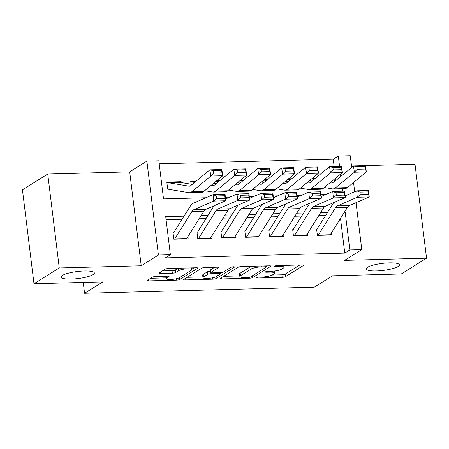 <?xml version="1.0" encoding="UTF-8"?>
<svg xmlns="http://www.w3.org/2000/svg" width="449" height="449" viewBox="0 0 449 449"><rect width="100%" height="100%" fill="white"/><g stroke="black" fill="none" stroke-linecap="round" stroke-linejoin="round"><path stroke-width="0.67" d="M256.284 277.605A1.796 0.382 173 0 0 256.143 277.779A1.796 0.382 173 0 0 257.232 277.998L282.185 277.33A2.571 0.544 173 0 0 285.525 276.651L303.395 265.494A2.571 0.544 173 0 0 303.597 265.241A2.571 0.544 173 0 0 302.042 264.932L277.084 265.6A1.796 0.382 173 0 0 274.749 266.077A1.796 0.382 173 0 0 274.608 266.251A1.796 0.382 173 0 0 275.697 266.465L278.924 266.38A8.217 1.734 173 0 1 283.903 267.363A8.217 1.734 173 0 1 283.263 268.165L281.776 269.097A8.217 1.734 173 0 1 271.084 271.28L267.851 271.364A1.796 0.382 173 0 0 265.516 271.841A1.796 0.382 173 0 0 265.376 272.015A1.796 0.382 173 0 0 266.465 272.229L269.692 272.145A8.217 1.734 173 0 1 274.67 273.127A8.217 1.734 173 0 1 274.03 273.929L272.543 274.861A8.217 1.734 173 0 1 261.851 277.044L258.618 277.128A1.796 0.382 173 0 0 256.284 277.605M93.044 274.62A16.742 3.536 173 0 0 94.346 272.986A16.742 3.536 173 0 0 80.82 271.162A16.742 3.536 173 0 0 62.417 275.433A16.742 3.536 173 0 0 61.109 277.067A16.742 3.536 173 0 0 74.641 278.891A16.742 3.536 173 0 0 93.044 274.62M398.117 266.498A16.742 3.536 173 0 0 399.419 264.865A16.742 3.536 173 0 0 385.893 263.041A16.742 3.536 173 0 0 367.49 267.312A16.742 3.536 173 0 0 366.182 268.945A16.742 3.536 173 0 0 379.714 270.769A16.742 3.536 173 0 0 398.117 266.498M166.702 276.219L166.921 277.982L168.88 276.758A2.571 0.544 173 0 0 169.082 276.505A2.571 0.544 173 0 0 167.522 276.197L155.663 276.517A2.571 0.544 173 0 0 152.323 277.196L147.311 280.328A2.571 0.544 173 0 0 147.109 280.58A2.571 0.544 173 0 0 148.664 280.883L176.378 280.148A2.571 0.544 173 0 0 179.718 279.463L197.588 268.306A2.571 0.544 173 0 0 197.79 268.059A2.571 0.544 173 0 0 196.235 267.75L168.521 268.491A2.571 0.544 173 0 0 165.181 269.17L159.126 272.953A2.571 0.544 173 0 0 158.924 273.2A2.571 0.544 173 0 0 160.478 273.508L172.337 273.194A2.571 0.544 173 0 0 175.682 272.509L178.685 270.635A6.87 1.454 173 0 1 186.234 268.884A6.87 1.454 173 0 1 191.785 269.63A6.87 1.454 173 0 1 191.252 270.304L179.488 277.645L179.718 279.463M166.921 277.982A6.87 1.454 173 0 0 166.383 278.649A6.87 1.454 173 0 0 171.933 279.401A6.87 1.454 173 0 0 179.488 277.645M33.984 283.746L22.45 189.832L47.734 174.044L59.268 267.958L33.984 283.746L102.77 281.916L84.569 293.281L314.266 287.169L332.473 275.804L401.266 273.974L426.55 258.186L344.596 260.364L361.793 249.633L349.827 249.947L344.77 253.107L165.316 257.883L170.373 254.723L158.413 255.043L146.879 161.129L158.845 160.809L163.52 198.885L205.928 197.756M59.268 267.958L141.216 265.78L158.413 255.043M220.352 278.386A2.571 0.544 173 0 0 220.15 278.633A2.571 0.544 173 0 0 221.705 278.941L249.419 278.206A2.571 0.544 173 0 0 252.765 277.521L270.635 266.364A2.571 0.544 173 0 0 270.831 266.111A2.571 0.544 173 0 0 269.277 265.808L241.562 266.543A2.571 0.544 173 0 0 238.223 267.228L220.352 278.386M212.899 279.177L185.184 279.912A2.571 0.544 173 0 1 183.63 279.604A2.571 0.544 173 0 1 183.832 279.357L201.702 268.199A2.571 0.544 173 0 1 205.041 267.514L216.901 267.2A2.571 0.544 173 0 1 218.461 267.509A2.571 0.544 173 0 1 218.259 267.756L211.013 272.285A2.571 0.544 173 0 0 210.811 272.532A2.571 0.544 173 0 0 212.366 272.84L220.234 272.633A2.571 0.544 173 0 0 223.574 271.948L231.123 267.239A1.796 0.382 173 0 1 233.098 266.779A1.796 0.382 173 0 1 234.546 266.975A1.796 0.382 173 0 1 234.412 267.149L216.244 278.492A2.571 0.544 173 0 1 212.899 279.177L212.731 277.779M426.55 258.186L415.016 164.272L351.522 165.962M167.595 188.428L166.815 182.086L181.172 181.705L180.116 182.361M195.955 181.312L190.741 181.447L191.078 184.202M219.881 180.672L216.699 180.756M243.807 180.038L240.625 180.122M267.733 179.398L264.556 179.482M291.659 178.764L288.483 178.848M316.612 229.029L317.387 235.371L331.744 234.99L331.48 232.812M292.681 229.663L293.461 236.011L307.818 235.63L307.548 233.446M268.755 230.303L269.535 236.645L283.891 236.264L283.622 234.086M244.828 230.938L245.609 237.285L259.965 236.904L259.696 234.72M220.902 231.577L221.683 237.919L236.034 237.538L235.77 235.36M196.971 232.212L197.751 238.559L212.108 238.178L211.844 235.994M344.77 253.107L340.516 218.433M325.637 215.419L318.768 215.604M301.706 216.053L294.836 216.238M277.779 216.693L270.91 216.873M253.853 217.327L246.984 217.512M229.927 217.967L223.058 218.147M206.001 218.601L199.126 218.786M182.07 219.241L166.068 219.662M187.912 236.634L188.182 238.812L173.825 239.194L173.045 232.846M334.14 166.528L333.242 159.193L159.215 163.823M337.188 191.341L336.873 188.793M335.858 180.504L335.577 178.202M315.591 178.124L312.409 178.208M310.556 179.735L310.714 181.014M286.63 180.375L286.788 181.654M262.704 181.009L262.861 182.288M238.778 181.649L238.935 182.928M214.847 182.283L215.004 183.562M181.172 181.705L181.273 182.552M83.233 282.438L84.569 293.281M141.216 265.78L129.688 171.866L47.734 174.044M129.688 171.866L146.879 161.129M333.242 159.193L338.299 156.039L350.259 155.719L351.702 167.443M184.006 216.165L165.698 216.654L170.373 254.723M349.827 249.947L345.152 211.877L344.624 211.889M327.568 212.343L320.698 212.529M303.642 212.983L296.772 213.163M279.71 213.617L272.84 213.803M255.784 214.257L248.914 214.437M231.858 214.891L224.988 215.077M207.932 215.526L201.062 215.711M353.548 182.474L354.676 191.689M356.029 202.667L361.793 249.633M342.615 191.195L342.301 188.653M340.802 176.429L340.522 174.128M339.567 166.383L338.299 156.039M225.347 197.24L229.854 197.117M249.279 196.6L253.786 196.482M273.205 195.966L277.712 195.848M297.131 195.332L301.638 195.208M321.057 194.692L325.564 194.574M344.299 212.411L345.152 211.877M272.201 275.052L281.871 274.794A2.571 0.544 173 0 0 285.216 274.109L299.814 264.994M266.313 266.33L267.054 265.864M223.619 276.343L239.766 275.916M248.23 277.403A1.796 0.382 173 0 0 250.564 276.926L266.251 267.133A1.796 0.382 173 0 0 266.392 266.959A1.796 0.382 173 0 0 265.303 266.745L261.896 266.835A8.217 1.734 173 0 0 251.204 269.018L240.484 275.714A8.217 1.734 173 0 0 239.845 276.511A8.217 1.734 173 0 0 244.823 277.493L248.23 277.403M251.232 266.285A8.217 1.734 173 0 0 250.896 266.482L251.204 269.018M239.845 276.511L239.53 273.974A8.217 1.734 173 0 1 240.17 273.172L250.896 266.482M202.864 276.898L187.098 277.314M214.678 267.262L210.699 269.742A2.571 0.544 173 0 0 210.497 269.995L210.811 272.532M221.408 272.537L220.33 273.211M203.492 276.977A6.87 1.454 173 0 0 202.954 277.65A6.87 1.454 173 0 0 208.504 278.397A6.87 1.454 173 0 0 216.053 276.646L220.201 274.058A2.571 0.544 173 0 0 220.403 273.806A2.571 0.544 173 0 0 218.843 273.497L210.979 273.71A2.571 0.544 173 0 0 207.634 274.39L203.492 276.977L203.178 274.44A6.87 1.454 173 0 0 202.645 275.108L202.954 277.65M210.643 271.168A2.571 0.544 173 0 0 207.326 271.853L207.634 274.39M203.178 274.44L207.326 271.853M162.392 270.91L172.029 270.657A2.571 0.544 173 0 0 175.368 269.972L178.158 268.233M191.734 269.232L194.013 267.812M150.578 278.29L166.287 277.869M333.22 180.139L335.779 180.571M365.559 169.037L365.177 166.551L356.803 166.775L357.185 169.262L365.559 169.037L366.362 171.911L354.396 172.231L353.436 166.012L365.402 165.698L366.362 171.911L347.313 187.609A19.621 7.925 88.5 0 1 344.955 188.58L332.995 188.9A19.621 7.925 88.5 0 1 332.367 188.855L324.296 187.497M357.185 169.262L354.396 172.231L335.347 187.929A19.621 7.925 88.5 0 1 332.995 188.9M330.874 182.075L332.4 182.333A13.083 5.281 -91.5 0 0 332.821 182.361A13.083 5.281 -91.5 0 0 334.393 181.716L353.436 166.012L356.803 166.775M311.64 178.842L314.193 179.274M365.177 166.551L365.402 165.698M318.1 235.355A9.16 3.699 -91.5 0 0 318.302 235.057L335.515 207.668A13.083 5.281 88.5 0 1 337.356 205.895L357.275 197.263L356.68 190.825L345.146 195.82M333.674 202.622L317.089 229.012M359.991 192.127L356.68 190.825L368.646 190.505L369.241 196.948L357.275 197.263L360.233 194.703L368.607 194.479L368.371 191.903L359.991 192.127L360.233 194.703M330.066 235.035A9.16 3.699 -91.5 0 0 330.268 234.737L347.475 207.348A13.083 5.281 88.5 0 1 349.322 205.575L369.241 196.948L368.607 194.479M368.646 190.505L368.371 191.903M309.294 180.779L311.847 181.205M341.633 169.671L341.251 167.185L332.877 167.41L333.259 169.896L341.633 169.671L342.435 172.545L330.47 172.865L329.51 166.652L341.476 166.332L342.435 172.545L323.387 188.249A19.621 7.925 88.5 0 1 321.029 189.22L309.064 189.534A19.621 7.925 88.5 0 1 308.441 189.489L300.364 188.137M333.259 169.896L330.47 172.865L311.421 188.563A19.621 7.925 88.5 0 1 309.064 189.534M306.948 182.709L308.474 182.968A13.083 5.281 -91.5 0 0 308.89 182.996A13.083 5.281 -91.5 0 0 310.461 182.35L329.51 166.652L332.877 167.41M287.714 179.482L290.267 179.909M341.251 167.185L341.476 166.332M285.368 181.413L287.921 181.845M317.707 170.311L317.325 167.825L308.946 168.049L309.333 170.536L317.707 170.311L318.504 173.185L306.544 173.505L305.584 167.286L317.55 166.966L318.504 173.185L299.461 188.883A19.621 7.925 88.5 0 1 297.103 189.854L285.137 190.174A19.621 7.925 88.5 0 1 284.514 190.129L276.438 188.771M309.333 170.536L306.544 173.505L287.495 189.203A19.621 7.925 88.5 0 1 285.137 190.174M283.022 183.349L284.548 183.607A13.083 5.281 -91.5 0 0 284.963 183.635A13.083 5.281 -91.5 0 0 286.535 182.99L305.584 167.286L308.946 168.049M263.782 180.116L266.341 180.549M317.325 167.825L317.55 166.966M261.436 182.053L263.995 182.479M293.781 170.946L293.393 168.459L285.02 168.684L285.407 171.17L293.781 170.946L294.578 173.819L282.617 174.139L281.658 167.926L293.618 167.606L294.578 173.819L275.529 189.523A19.621 7.925 88.5 0 1 273.177 190.494L261.211 190.808A19.621 7.925 88.5 0 1 260.588 190.763L252.512 189.411M285.407 171.17L282.617 174.139L263.569 189.837A19.621 7.925 88.5 0 1 261.211 190.808M259.095 183.983L260.622 184.242A13.083 5.281 -91.5 0 0 261.037 184.27A13.083 5.281 -91.5 0 0 262.609 183.624L281.658 167.926L285.02 168.684M239.856 180.756L242.415 181.183M293.393 168.459L293.618 167.606M237.51 182.687L240.069 183.119M269.849 171.585L269.467 169.099L261.094 169.318L261.475 171.804L269.849 171.585L270.652 174.459L258.686 174.773L257.726 168.56L269.692 168.24L270.652 174.459L251.603 190.157A19.621 7.925 88.5 0 1 249.246 191.128L237.285 191.448A19.621 7.925 88.5 0 1 236.657 191.403L228.586 190.045M261.475 171.804L258.686 174.773L239.643 190.477A19.621 7.925 88.5 0 1 237.285 191.448M235.164 184.623L236.696 184.876A13.083 5.281 -91.5 0 0 237.111 184.909A13.083 5.281 -91.5 0 0 238.683 184.258L257.726 168.56L261.094 169.318M215.93 181.39L218.489 181.823M269.467 169.099L269.692 168.24M294.174 235.989A9.16 3.699 -91.5 0 0 294.376 235.691L311.584 208.302A13.083 5.281 88.5 0 1 313.43 206.529L333.349 197.902L332.754 191.459L321.22 196.454M309.748 203.262L293.163 229.652M336.065 192.761L332.754 191.459L344.714 191.139L345.309 197.582L333.349 197.902L336.307 195.343L344.68 195.119L344.439 192.542L336.065 192.761L336.307 195.343M306.139 235.674A9.16 3.699 -91.5 0 0 306.341 235.377L323.549 207.988A13.083 5.281 88.5 0 1 325.396 206.209L345.309 197.582L344.68 195.119M344.714 191.139L344.439 192.542M270.247 236.629A9.16 3.699 -91.5 0 0 270.45 236.331L287.657 208.942A13.083 5.281 88.5 0 1 289.504 207.169L309.423 198.537L308.828 192.093L297.294 197.089M285.822 203.897L269.237 230.286M312.139 193.401L308.828 192.093L320.788 191.779L321.383 198.222L309.423 198.537L312.375 195.977L320.754 195.753L320.513 193.177L312.139 193.401L312.375 195.977M282.213 236.309A9.16 3.699 -91.5 0 0 282.415 236.011L299.623 208.622A13.083 5.281 88.5 0 1 301.47 206.849L321.383 198.222L320.754 195.753M320.788 191.779L320.513 193.177M246.321 237.263A9.16 3.699 -91.5 0 0 246.523 236.965L263.731 209.576A13.083 5.281 88.5 0 1 265.578 207.803L285.491 199.176L284.896 192.733L273.368 197.728M261.89 204.536L245.311 230.926M288.213 194.035L284.896 192.733L296.862 192.413L297.457 198.856L285.491 199.176L288.449 196.611L296.823 196.393L296.587 193.816L288.213 194.035L288.449 196.611M258.282 236.949A9.16 3.699 -91.5 0 0 258.484 236.645L275.697 209.262A13.083 5.281 88.5 0 1 277.538 207.483L297.457 198.856L296.823 196.393M296.862 192.413L296.587 193.816M222.39 237.903A9.16 3.699 -91.5 0 0 222.597 237.605L239.805 210.216A13.083 5.281 88.5 0 1 241.652 208.437L261.565 199.811L260.97 193.367L249.442 198.363M237.964 205.171L221.385 231.561M264.287 194.675L260.97 193.367L272.936 193.053L273.531 199.496L261.565 199.811L264.523 197.251L272.897 197.027L272.661 194.451L264.287 194.675L264.523 197.251M234.356 237.583A9.16 3.699 -91.5 0 0 234.558 237.285L251.766 209.896A13.083 5.281 88.5 0 1 253.612 208.123L273.531 199.496L272.897 197.027M272.936 193.053L272.661 194.451M213.584 183.327L216.143 183.753M245.923 172.22L245.541 169.733L237.167 169.958L237.549 172.444L245.923 172.22L246.726 175.093L234.76 175.413L233.8 169.2L245.766 168.88L246.726 175.093L227.677 190.791A19.621 7.925 88.5 0 1 225.319 191.762L213.359 192.082A19.621 7.925 88.5 0 1 212.731 192.037L204.66 190.685M237.549 172.444L234.76 175.413L215.711 191.111A19.621 7.925 88.5 0 1 213.359 192.082M211.238 185.257L212.764 185.516A13.083 5.281 -91.5 0 0 213.185 185.544A13.083 5.281 -91.5 0 0 214.751 184.898L233.8 169.2L237.167 169.958M190.825 182.126A9.16 3.699 88.5 0 1 191.47 181.968A9.16 3.699 88.5 0 1 191.762 181.985L194.557 182.457M245.541 169.733L245.766 168.88M198.464 238.537A9.16 3.699 -91.5 0 0 198.666 238.239L215.879 210.85A13.083 5.281 88.5 0 1 217.72 209.077L237.639 200.45L237.044 194.007L225.51 199.002M214.038 205.81L197.453 232.2M240.355 195.309L237.044 194.007L249.01 193.687L249.605 200.131L237.639 200.45L240.597 197.886L248.971 197.667L248.735 195.085L240.355 195.309L240.597 197.886M210.429 238.217A9.16 3.699 -91.5 0 0 210.632 237.919L227.839 210.536A13.083 5.281 88.5 0 1 229.686 208.757L249.605 200.131L248.971 197.667M249.01 193.687L248.735 195.085M166.899 182.765A9.16 3.699 88.5 0 1 167.544 182.603L179.505 182.283A9.16 3.699 88.5 0 1 179.796 182.305L192.211 184.393M221.997 172.859L221.615 170.373L213.241 170.592L213.623 173.078L221.997 172.859L222.799 175.733L210.834 176.047L209.874 169.834L221.84 169.514L222.799 175.733L203.751 191.431A19.621 7.925 88.5 0 1 201.393 192.402L189.427 192.722A19.621 7.925 88.5 0 1 188.804 192.677L167.797 189.147M213.623 173.078L210.834 176.047L191.785 191.751A19.621 7.925 88.5 0 1 189.427 192.722M167.544 182.603A9.16 3.699 88.5 0 1 167.836 182.625L188.838 186.15A13.083 5.281 -91.5 0 0 189.254 186.183A13.083 5.281 -91.5 0 0 190.825 185.532L209.874 169.834L213.241 170.592M221.615 170.373L221.84 169.514M174.538 239.177A9.16 3.699 -91.5 0 0 174.74 238.874L191.948 211.49A13.083 5.281 88.5 0 1 193.794 209.711L213.713 201.085L213.118 194.642L193.199 203.268A19.621 7.925 -91.5 0 0 190.432 205.934L173.527 232.835M216.429 195.949L213.118 194.642L225.078 194.322L225.673 200.765L213.713 201.085L216.671 198.525L225.044 198.301L224.803 195.725L216.429 195.949L216.671 198.525M186.503 238.857A9.16 3.699 -91.5 0 0 186.705 238.559L203.913 211.17A13.083 5.281 88.5 0 1 205.76 209.397L225.673 200.765L225.044 198.301M225.078 194.322L224.803 195.725M257.148 277.308L257.232 277.998M275.613 265.78L275.697 266.465M266.38 271.544L266.465 272.229M269.591 271.319L269.692 272.145M278.823 265.555L278.924 266.38M303.339 265.045L303.395 265.494M285.216 274.109L285.525 276.651M281.871 274.794L282.185 277.33M270.579 265.92L270.635 266.364M252.54 275.697L252.765 277.521M249.313 277.297L249.419 278.206M221.548 277.639L221.705 278.941M265.202 265.915L265.303 266.745M261.795 266.004L261.896 266.835M240.17 273.172L240.484 275.714M185.027 278.61L185.184 279.912M218.203 267.312L218.259 267.756M210.699 269.742L211.013 272.285M234.372 266.841L234.412 267.149M216.02 276.668L216.244 278.492M218.742 272.672L218.843 273.497M210.839 272.599L210.979 273.71M168.824 276.309L168.88 276.758M178.388 268.227L178.685 270.635M175.368 269.972L175.682 272.509M172.029 270.657L172.337 273.194M160.321 272.206L160.478 273.508M197.538 267.862L197.588 268.306M176.21 278.773L176.378 280.148M148.507 279.581L148.664 280.883M333.231 182.311L332.4 182.333M347.313 187.609L335.347 187.929M314.878 178.713L311.696 178.797M335.515 207.668L347.475 207.348M337.356 205.895L349.322 205.575M318.302 235.057L330.268 234.737M309.305 182.945L308.474 182.968M323.387 188.249L311.421 188.563M290.952 179.347L287.77 179.432M285.379 183.585L284.548 183.607M299.461 188.883L287.495 189.203M267.026 179.982L263.844 180.071M261.453 184.219L260.622 184.242M275.529 189.523L263.569 189.837M243.094 180.621L239.918 180.706M237.527 184.853L236.696 184.876M251.603 190.157L239.643 190.477M219.168 181.256L215.991 181.34M311.584 208.302L323.549 207.988M313.43 206.529L325.396 206.209M294.376 235.691L306.341 235.377M287.657 208.942L299.623 208.622M289.504 207.169L301.47 206.849M270.45 236.331L282.415 236.011M263.731 209.576L275.697 209.262M265.578 207.803L277.538 207.483M246.523 236.965L258.484 236.645M239.805 210.216L251.766 209.896M241.652 208.437L253.612 208.123M222.597 237.605L234.558 237.285M213.595 185.493L212.764 185.516M227.677 190.791L215.711 191.111M195.242 181.896L191.762 181.985M215.879 210.85L227.839 210.536M217.72 209.077L229.686 208.757M198.666 238.239L210.632 237.919M189.669 186.127L188.838 186.15M203.751 191.431L191.785 191.751M179.796 182.305L167.836 182.625M191.948 211.49L203.913 211.17M193.794 209.711L205.76 209.397M174.74 238.874L186.705 238.559M274.412 271.028L274.67 273.127M283.667 265.426L283.903 267.363M266.263 265.887L266.392 266.959M220.257 272.633L220.403 273.806M166.085 276.236L166.383 278.649M191.571 267.873L191.785 269.63M314.912 178.68L311.735 178.764M290.986 179.319L287.809 179.404M267.06 179.954L263.877 180.038M243.133 180.593L239.951 180.678M219.207 181.228L216.025 181.312M195.276 181.867L191.47 181.968"/></g></svg>
